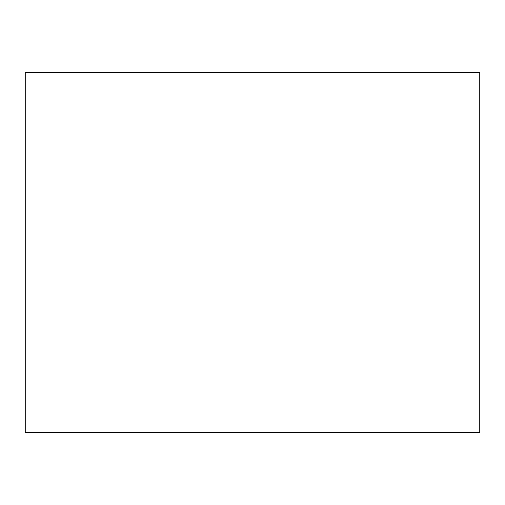 <?xml version="1.0" encoding="UTF-8"?>
<svg xmlns="http://www.w3.org/2000/svg" width="505" height="505" viewBox="0 0 505 505"><rect width="100%" height="100%" fill="white"/><g stroke="black" fill="none" stroke-linecap="round" stroke-linejoin="round"><path stroke-width="0.76" d="M479.75 252.5L479.75 432.501L25.25 432.501L25.25 72.499L479.75 72.499L479.75 252.5"/></g></svg>
